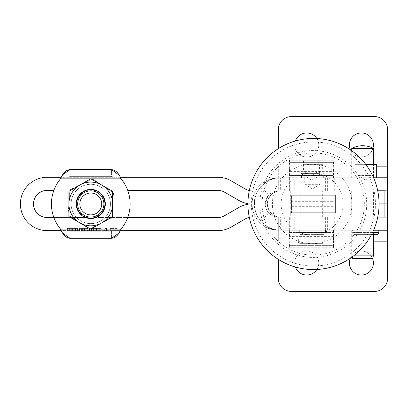 <?xml version="1.0" encoding="UTF-8"?>
<svg xmlns="http://www.w3.org/2000/svg" width="408" height="408" viewBox="0 0 408 408"><rect width="100%" height="100%" fill="white"/><g stroke="black" fill="none" stroke-linecap="round" stroke-linejoin="round"><path stroke-width="0.31" stroke-dasharray="2.04 1.53" d="M99.343 221.666A19.671 19.671 0 0 0 108.487 195.391A19.671 19.671 0 0 0 82.217 186.247A19.671 19.671 0 0 0 73.073 212.522A19.671 19.671 0 0 0 99.343 221.666A19.671 19.671 0 0 0 108.487 195.391A19.671 19.671 0 0 0 82.217 186.247A19.671 19.671 0 0 0 73.073 212.522A19.671 19.671 0 0 0 99.343 221.666M78.499 222.034L88.934 229.128L111.654 218.137L113.501 192.969L92.626 178.786L81.263 184.278A21.859 21.859 0 0 1 112.577 205.556A21.859 21.859 0 0 1 78.499 222.034A21.859 21.859 0 0 1 81.263 184.278L69.906 189.776L68.059 214.945L78.499 222.034M85.068 192.153A13.112 13.112 0 0 0 77.668 203.954A13.112 13.112 0 0 0 96.492 215.761A13.112 13.112 0 0 1 77.668 203.954A13.112 13.112 0 0 1 102.587 198.247A13.112 13.112 0 0 1 96.492 215.761A13.112 13.112 0 0 1 78.974 209.666A13.112 13.112 0 0 1 85.068 192.153A13.112 13.112 0 0 0 77.668 203.954A13.112 13.112 0 0 1 85.068 192.153A13.112 13.112 0 0 1 103.892 203.954A13.112 13.112 0 0 1 96.492 215.761A13.112 13.112 0 0 1 77.668 203.954A13.112 13.112 0 0 0 96.492 215.761A13.112 13.112 0 0 0 103.892 203.954A13.112 13.112 0 0 0 85.068 192.153A13.112 13.112 0 0 1 103.892 203.954A13.112 13.112 0 0 1 96.492 215.761A13.112 13.112 0 0 0 103.892 203.954A13.112 13.112 0 0 0 85.068 192.153M313.395 266.041A62.042 62.042 90 0 0 375.431 204A62.042 62.042 90 0 0 313.395 141.959A62.042 62.042 90 0 0 251.354 204A62.042 62.042 90 0 0 313.395 266.041M104.769 203.954A13.989 13.989 0 0 0 90.78 189.97A13.989 13.989 0 0 0 76.791 203.954A13.989 13.989 0 0 1 94.248 190.403A13.989 13.989 0 0 1 104.769 203.954A13.989 13.989 0 0 0 87.312 190.403A13.989 13.989 0 0 0 76.791 203.954A13.989 13.989 0 0 1 90.78 189.97A13.989 13.989 0 0 1 104.769 203.954A13.989 13.989 0 0 1 90.78 217.943A13.989 13.989 0 0 1 76.791 203.954A13.989 13.989 0 0 0 87.312 217.51L53.846 217.51L87.312 217.51A13.989 13.989 0 0 0 104.769 203.954A13.989 13.989 0 0 1 94.248 217.51L127.714 217.51A39.341 39.341 0 0 0 121.049 178.821A39.341 39.341 0 0 1 121.049 229.092L118.06 230.622L111.568 231.275L111.568 238.272L111.568 231.275L69.992 231.275L63.5 230.622L60.512 229.092A39.341 39.341 0 0 1 60.512 178.821A39.341 39.341 0 0 0 51.439 203.954A39.341 39.341 0 0 1 60.512 178.821L63.5 177.291L69.992 176.633L69.992 169.641L69.992 176.633L111.568 176.633L118.06 177.291L121.049 178.821A39.341 39.341 0 0 1 127.714 217.51L94.248 217.51A13.989 13.989 0 0 1 76.791 203.954A13.989 13.989 0 0 0 90.78 217.943A13.989 13.989 0 0 0 104.769 203.954M289.323 217.112L279.913 217.092L279.903 230.214L289.767 230.229L289.767 217.112L289.323 217.112M289.69 190.796L289.69 177.771L279.903 177.786L279.913 190.908L387.6 190.796M249.298 217.377A13.112 13.112 0 0 1 251.909 217.112L289.685 217.112M61.266 230.622L69.992 231.275L69.992 238.272L69.992 231.275L111.568 231.275L117.127 230.622L64.433 230.622L217.974 230.622A26.229 26.229 0 0 0 231.086 227.108L245.351 218.872A13.112 13.112 0 0 1 251.909 217.112L334.922 217.112L294.714 217.112L294.714 230.229L373.59 230.229M333.545 230.229L333.464 237.798L289.751 237.798L289.833 230.229L334.922 230.229L289.685 230.229M377.737 217.112L280.332 217.112L280.332 230.229L333.749 230.229L289.833 230.229M333.652 230.229L334.28 230.229L333.652 230.229M317.806 190.888L307.02 190.888M289.69 177.771L334.922 177.771L289.833 177.771L289.731 169.029L289.456 169.029L333.443 169.029L289.731 169.029M333.974 194.086L333.79 171.37L290.073 171.37L290.256 194.086L333.974 194.086L333.989 204L290.277 204L290.032 177.771L280.332 177.771L280.332 190.888L334.28 190.888L288.685 190.888M62.546 232.922L60.512 229.092A39.341 39.341 0 0 1 51.439 203.954A39.341 39.341 0 0 0 60.512 229.092L63.5 230.622L47.068 230.622A26.668 26.668 0 0 1 20.4 203.954A26.668 26.668 0 0 1 47.068 177.291L63.5 177.291L60.512 178.821L61.266 177.291L117.127 177.291L64.433 177.291L69.992 176.633L111.568 176.633L69.992 176.633L111.568 176.633L111.568 173.579L111.568 176.633L120.294 177.291M53.846 217.51L47.068 217.51A13.551 13.551 0 0 1 33.512 203.954A13.551 13.551 0 0 1 47.068 190.403L53.846 190.403M373.391 144.988A12.021 12.021 0 0 0 361.371 132.962A12.021 12.021 0 0 0 349.35 144.988A12.021 12.021 0 0 0 361.371 157.009A12.021 12.021 0 0 0 373.391 144.988M316.858 138.516A12.021 12.021 0 0 1 318.75 144.988A12.021 12.021 0 0 0 306.729 132.962A12.021 12.021 0 0 0 294.709 144.988A12.021 12.021 0 0 1 295.397 140.974M373.391 263.012A12.021 12.021 0 0 0 361.371 250.991A12.021 12.021 0 0 0 349.35 263.012A12.021 12.021 0 0 0 361.371 275.038A12.021 12.021 0 0 0 373.391 263.012M350.339 258.238A12.021 12.021 0 0 1 372.57 258.641M295.397 267.026A12.021 12.021 0 0 1 294.709 263.012A12.021 12.021 0 0 0 306.729 275.038A12.021 12.021 0 0 0 318.75 263.012A12.021 12.021 0 0 0 306.729 250.991A12.021 12.021 0 0 0 294.709 263.012A12.021 12.021 0 0 1 306.729 250.991A12.021 12.021 0 0 1 316.858 269.484M294.714 230.229L278.312 230.229A26.229 26.229 0 0 1 252.088 204A26.229 26.229 0 0 1 278.312 177.771L387.6 177.771L387.6 129.688A13.112 13.112 0 0 0 374.488 116.571L291.429 116.571A13.112 13.112 0 0 0 278.312 129.688L278.312 148.665M278.312 259.335L278.312 278.312A13.112 13.112 0 0 0 291.429 291.429L374.488 291.429A13.112 13.112 0 0 0 387.6 278.312L387.6 217.112L294.714 217.112M265.2 181.285L274.472 178.056L294.714 177.771L294.714 190.888L278.312 190.888L274.472 191.459L268.015 195.881L265.2 204C265.904 210.605 268.994 214.781 274.472 216.541L278.312 217.112L278.312 230.229L274.472 229.944L265.2 226.715L265.2 181.285A26.229 26.229 0 0 0 265.2 226.715M373.59 177.771L294.714 177.771M294.714 190.888L377.721 190.796M312.411 230.229L325.528 230.229L312.411 230.229M301.481 234.6A2.188 2.188 0 0 1 299.299 232.412L325.528 232.412A2.188 2.188 0 0 1 323.34 234.6L301.481 234.6L323.34 234.6M304.761 173.4L320.061 173.4L320.061 184.329L304.761 184.329L304.761 173.4L320.061 173.4M304.761 184.329L320.061 184.329L312.411 188.924L304.761 184.329M312.411 204L301.481 204L312.411 204M312.411 203.913L301.481 203.913L312.411 203.913M312.411 177.771L301.481 177.771L312.411 177.771M312.411 173.4L301.481 173.4L312.411 173.4M365.741 230.229L378.859 230.229L365.741 230.229M376.671 234.6L354.812 234.6A2.188 2.188 0 0 1 352.629 232.412L378.859 232.412M354.812 234.6L371.484 234.6M358.091 164.659L373.391 164.659L373.391 175.588L358.091 175.588L358.091 164.659L373.391 164.659M358.091 175.588L373.391 175.588L365.741 180.183L358.091 175.588M365.741 177.771L376.671 177.771L365.741 177.771M376.671 164.659L365.95 164.659M365.741 204L376.671 204L365.741 204M365.741 203.913L376.671 203.913L365.741 203.913M311.768 238.971L324.88 238.971L311.768 238.971M300.839 243.341A2.188 2.188 0 0 1 298.656 241.159L324.88 241.159A2.188 2.188 0 0 1 322.697 243.341L300.839 243.341L322.697 243.341M304.118 164.659L319.418 164.659L319.418 175.588L304.118 175.588L304.118 164.659L319.418 164.659M304.118 175.588L319.418 175.588L311.768 180.183L304.118 175.588M311.768 169.029L322.697 169.029L311.768 169.029M311.768 164.659L322.697 164.659L311.768 164.659M322.019 217.112L311.768 217.112L322.019 217.112M322.019 190.888L311.768 190.888L322.019 190.888M311.1 238.971L324.212 238.971L311.1 238.971M300.171 243.341A2.188 2.188 0 0 1 297.988 241.159L324.212 241.159A2.188 2.188 0 0 1 322.029 243.341L300.171 243.341L322.029 243.341M303.45 160.288L318.75 160.288L318.75 171.212L303.45 171.212L303.45 160.288L318.75 160.288M303.45 171.212L318.75 171.212L311.1 175.812L303.45 171.212M311.1 217.112L322.029 217.112L311.1 217.112M311.1 190.888L322.029 190.888L311.1 190.888M311.1 169.029L322.029 169.029L311.1 169.029M311.1 160.288L322.029 160.288L311.1 160.288M79.851 185.028A21.859 21.859 0 0 0 71.849 193.03A21.859 21.859 0 0 1 79.851 185.028L68.921 191.337L79.851 185.028L68.921 191.337L68.921 216.577L79.851 222.885A21.859 21.859 0 0 1 79.851 185.028A21.859 21.859 0 0 1 112.639 203.954L112.639 216.577L112.639 203.954A21.859 21.859 0 0 1 109.711 214.883A21.859 21.859 0 0 0 112.639 203.954L112.639 191.337L101.709 185.028L90.78 178.719L79.851 185.028A21.859 21.859 0 0 1 112.639 203.954A21.859 21.859 0 0 1 101.709 222.885L112.639 216.577L112.639 191.337L90.78 178.719L79.851 185.028L90.78 178.719L112.639 191.337L112.639 203.954A21.859 21.859 0 0 0 79.851 185.028M105.335 203.954A14.555 14.555 0 0 1 90.78 218.51A14.555 14.555 0 0 1 76.225 203.954A14.555 14.555 0 0 0 90.78 218.51A14.555 14.555 0 0 0 105.335 203.954A14.555 14.555 0 0 1 90.78 218.51A14.555 14.555 0 0 1 76.225 203.954A14.555 14.555 0 0 1 90.78 189.404A14.555 14.555 0 0 1 105.335 203.954A14.555 14.555 0 0 0 90.78 189.404A14.555 14.555 0 0 0 76.225 203.954A14.555 14.555 0 0 1 90.78 189.404A14.555 14.555 0 0 1 105.335 203.954M352.201 256.928L351.721 255.148L373.58 255.148M354.526 255.148L351.721 255.148L351.721 230.229L373.58 230.229L351.721 230.229M351.721 148.481L373.58 148.481M373.58 234.6L373.58 230.229M351.721 150.725L351.721 177.771L373.58 177.771L373.58 164.659M351.721 190.888L351.721 217.112L373.58 217.112L373.58 190.888L351.721 190.888L373.58 190.888M373.58 217.112L351.721 217.112M373.58 177.771L351.721 177.771M372.642 258.641L352.66 258.641M79.851 222.885L90.78 229.194L101.709 222.885A21.859 21.859 0 0 1 71.849 193.03A21.859 21.859 0 0 0 68.921 203.954L68.921 216.577L90.78 229.194L101.709 222.885A21.859 21.859 0 0 1 79.851 222.885L68.921 216.577L68.921 203.954A21.859 21.859 0 0 0 101.709 222.885L112.639 216.577L101.709 222.885A21.859 21.859 0 0 0 109.711 214.883A21.859 21.859 0 0 1 101.709 222.885L90.78 229.194L79.851 222.885M311.768 190.888L300.839 190.888L311.768 190.888M311.768 217.112L300.839 217.112L311.768 217.112M365.741 164.659L354.812 164.659L365.741 164.659M127.714 190.403L217.974 190.403A13.112 13.112 0 0 1 224.528 192.163L238.797 200.399A26.229 26.229 0 0 0 251.909 203.913A26.229 26.229 0 0 1 247.921 203.607M111.568 169.641L111.568 173.579L111.568 169.641L69.992 169.641L111.568 169.641M69.992 231.275L111.568 231.275L69.992 231.275M69.992 238.272L111.568 238.272L69.992 238.272M127.714 217.51A39.341 39.341 0 0 1 121.049 229.092A39.341 39.341 0 0 0 127.714 217.51L217.974 217.51A13.112 13.112 0 0 0 224.528 215.75L238.797 207.514A26.229 26.229 0 0 1 251.909 204A26.229 26.229 0 0 0 247.921 204.306M307.02 190.796L251.909 190.796A13.112 13.112 0 0 1 245.351 189.042L231.086 180.805A26.229 26.229 0 0 0 217.974 177.291L118.06 177.291L121.049 178.821L119.014 174.991M121.049 229.092L118.06 230.622L120.294 230.622L121.049 229.092L60.512 229.092M279.903 230.214C270.356 229.612 263.053 225.247 258.004 217.112L258.004 217.112A26.229 26.229 180 0 1 254.49 204L384.096 204L384.096 217.112M379.063 203.913L387.6 203.913M379.063 204L254.49 203.913A26.229 26.229 180 0 1 258.055 190.796L288.685 190.796M249.319 190.541A13.112 13.112 0 0 0 251.909 190.796L258.055 190.796C263.109 182.723 270.392 178.383 279.903 177.786M372.963 148.165A12.021 12.021 0 0 1 350.339 149.761M318.75 144.988A12.021 12.021 0 0 1 306.729 157.009A12.021 12.021 0 0 1 294.709 144.988A12.021 12.021 0 0 0 306.729 157.009A12.021 12.021 0 0 0 318.75 144.988M323.712 190.888L387.6 190.888L278.312 190.888L278.312 166.841L278.312 190.888A13.112 13.112 0 0 0 265.2 204A13.112 13.112 0 0 0 278.312 217.112L278.312 241.159L387.6 241.159M373.58 241.159L278.312 241.159L278.312 230.229L387.6 230.229M333.066 230.229L289.16 230.229L333.066 230.229L333.106 232.57L289.394 232.57L289.435 237.798L333.147 237.798L333.106 232.57M289.354 177.771L333.066 177.771L289.354 177.771L289.394 175.43L333.106 175.43L333.147 170.202L289.435 170.202L289.394 175.43M117.224 230.622L111.124 230.622L117.224 230.622L117.224 228.434L111.124 228.434L111.124 230.622M279.913 217.092A13.112 13.112 180 0 1 267.602 204L267.602 203.913A13.112 13.112 180 0 1 279.913 190.908M387.6 204L384.096 204M384.096 190.888L384.096 203.913M87.521 230.622L81.422 230.622L87.521 230.622L87.521 228.434L81.422 228.434L81.422 230.622M110.701 230.622L119.156 230.622L110.701 230.622L110.701 228.434L109.186 228.434L114.179 228.434L110.701 228.434M67.708 230.622L77.469 230.622L67.356 230.622L75.506 230.622L67.708 230.622L67.708 228.434L77.444 228.434L69.967 228.434L69.967 230.622M69.967 228.434L77.469 228.434L67.356 228.434L67.356 230.622L67.58 228.434L75.506 228.434L69.641 228.434L69.641 230.622M80.998 230.622L89.454 230.622L80.998 230.622L80.998 228.434L79.483 228.434L84.476 228.434L80.998 228.434M91.474 230.622L101.235 230.622L91.122 230.622L99.272 230.622L91.474 230.622L91.474 228.434L101.209 228.434L93.733 228.434L93.733 230.622M93.733 228.434L101.235 228.434L91.122 228.434L91.122 230.622L91.346 228.434L99.272 228.434L93.407 228.434L93.407 230.622M104.3 230.622L106.432 230.622L104.3 230.622L104.3 228.434L104.3 230.622M106.432 228.434L106.432 230.622L106.432 228.434L104.3 228.434L106.432 228.434M93.407 228.434L91.474 228.434M99.272 228.434L99.272 230.622M91.122 228.434L91.122 230.622M101.235 228.434L101.235 230.622L101.235 228.434M101.209 228.434L101.209 230.622M81.422 228.434L87.521 228.434M89.454 228.434L89.454 230.622M79.483 228.434L79.483 230.622M69.641 228.434L67.708 228.434M75.506 228.434L75.506 230.622M67.356 228.434L67.356 230.622M77.469 228.434L77.469 230.622L77.469 228.434M77.444 228.434L77.444 230.622M111.124 228.434L117.224 228.434M119.156 228.434L119.156 230.622M109.186 228.434L109.186 230.622M289.456 247.712L333.443 247.712L289.456 247.712L289.16 238.971L333.066 238.971L289.354 238.971M289.374 240.144L333.086 240.144L333.127 245.371L289.415 245.371M289.394 232.57L289.354 230.229M333.086 240.144L333.066 238.971M290.256 213.914L290.073 236.63L333.79 236.63L333.974 213.914L290.256 213.914L290.277 212.741L333.989 212.741L333.989 204L333.749 230.229M333.77 229.056L290.052 229.056L290.236 206.341L333.953 206.341M289.833 238.971L333.749 238.971L289.833 238.971L289.731 247.712M290.052 229.056L290.032 230.229M333.79 236.63L333.749 238.971M290.073 236.63L290.032 238.971M290.277 212.741L290.236 206.341M333.989 212.741L333.974 213.914M289.772 245.371L333.484 245.371L333.525 240.144L289.813 240.144M333.168 238.971L289.456 238.971L333.443 238.971L333.168 238.971L333.147 237.798M333.464 237.798L333.443 238.971M289.751 237.798L289.731 238.971M333.484 245.371L333.443 247.712M333.545 238.971L333.525 240.144M289.456 238.971L289.435 237.798M333.168 247.712L333.127 245.371M332.872 238.971L332.872 230.229M289.16 230.229L289.16 238.971M333.168 160.288L289.456 160.288L333.443 160.288L333.168 160.288L333.066 169.029L289.16 169.029L333.066 169.029M333.086 167.856L289.374 167.856L289.415 162.629L333.127 162.629M333.106 175.43L333.066 177.771M289.374 167.856L289.354 169.029M290.052 178.944L333.77 178.944L333.953 201.659L290.236 201.659M333.545 169.029L289.833 169.029L333.749 169.029L333.443 160.288M333.77 178.944L333.749 177.771M290.073 171.37L290.032 169.029M333.79 171.37L333.749 169.029M333.989 204L333.953 201.659M333.989 195.259L290.277 195.259L290.256 194.086M289.751 170.202L333.464 170.202L333.504 175.43L289.792 175.43M333.484 162.629L289.772 162.629L289.813 167.856L333.525 167.856M333.464 170.202L333.443 169.029M289.772 162.629L289.731 160.288M333.545 177.771L333.504 175.43M289.833 169.029L289.813 167.856M289.456 169.029L289.435 170.202M333.168 169.029L333.147 170.202M289.456 160.288L289.415 162.629M289.16 169.029L289.16 177.771M332.872 177.771L332.872 169.029M323.712 190.796L317.806 190.796M280.709 177.771L280.332 177.771C272.243 177.934 265.547 181.081 260.248 187.216L270.325 195.605C266.296 201.195 266.296 206.79 270.325 212.395L260.248 220.784C252.19 209.605 252.19 198.41 260.248 187.216M289.257 177.771L289.257 190.888L289.257 177.771M289.267 190.888L289.267 177.771L289.267 190.888M334.28 217.112L334.28 230.229M325.043 230.229L325.043 217.112L325.043 230.229M270.325 212.395C272.962 215.46 276.298 217.036 280.332 217.112L280.709 217.112M280.709 230.229L280.332 230.229C272.233 230.061 265.537 226.914 260.248 220.784M280.709 190.888L280.332 190.888C276.293 190.97 272.957 192.54 270.325 195.605M119.029 232.891L118.845 233.192M62.531 175.022L62.715 174.716M290.277 204L290.277 195.259M111.654 218.137L88.934 229.128L68.059 214.945L69.906 189.776L92.626 178.786L113.501 192.969L111.654 218.137M291.526 212.741L291.526 195.259L335.238 195.259L335.238 212.741L291.526 212.741L291.695 195.259L335.407 195.259M335.407 212.741L291.695 212.741M96.966 216.745A14.209 14.209 0 0 0 103.571 197.773A14.209 14.209 0 0 0 84.594 191.168A14.209 14.209 0 0 0 77.989 210.14A14.209 14.209 0 0 0 96.966 216.745M343.164 204A31.028 31.028 90 0 0 312.135 172.972A31.028 31.028 90 0 0 281.107 204A31.028 31.028 90 0 0 312.135 235.028A31.028 31.028 90 0 0 343.164 204M272.411 204A39.76 39.76 -90 0 1 312.171 164.24A39.76 39.76 -90 0 1 351.931 204A39.76 39.76 -90 0 1 312.171 243.76A39.76 39.76 -90 0 1 272.411 204M364.344 204A51.122 51.122 90 0 0 313.222 152.878A51.122 51.122 90 0 0 262.099 204A51.122 51.122 90 0 0 313.222 255.122A51.122 51.122 90 0 0 364.344 204M366.695 204A53.422 53.422 -90 0 1 313.278 257.423A53.422 53.422 -90 0 1 259.855 204A53.422 53.422 -90 0 1 313.278 150.578A53.422 53.422 -90 0 1 366.695 204M328.037 230.229L328.037 217.112M289.257 230.229L289.257 217.112L289.257 230.229M289.899 177.771L289.899 190.796M327.624 177.771L327.624 190.888M344.852 190.796L344.852 177.771M344.852 230.229L344.852 217.112M325.528 230.229L325.528 232.412L299.299 232.412L299.299 230.229M372.586 232.412L352.629 232.412L352.629 230.229M324.88 238.971L324.88 241.159L298.656 241.159L298.656 238.971M324.212 238.971L324.212 241.159L297.988 241.159L297.988 238.971M90.959 178.821L90.602 178.821M90.602 229.092L90.959 229.092M60.512 178.821L121.049 178.821M387.6 166.841L376.671 166.841M96.395 228.434L96.395 230.622M95.038 228.434L95.038 230.622M96.696 228.434L96.696 230.622M96.441 228.434L96.441 230.622M84.476 228.434L84.476 230.622M82.385 228.434L82.385 230.622M84.451 228.434L84.451 230.622M72.629 228.434L72.629 230.622M71.273 228.434L71.273 230.622M72.93 228.434L72.93 230.622M72.675 228.434L72.675 230.622M114.179 228.434L114.179 230.622M112.088 228.434L112.088 230.622M114.153 228.434L114.153 230.622M289.792 232.57L333.504 232.57M283.116 177.771L283.116 190.888M325.043 177.771L325.043 190.888L325.043 177.771M325.365 177.771L325.365 190.888M328.037 177.771L328.037 190.796M289.777 177.771L289.777 190.796M289.899 230.229L289.899 217.112M289.777 230.229L289.777 217.112M289.267 230.229L289.267 217.112L289.267 230.229M283.111 230.229L283.111 217.112M327.624 230.229L327.624 217.112M325.365 230.229L325.365 217.112M334.922 230.229L334.922 217.112M334.922 177.771L334.922 190.796M334.28 177.771L334.28 190.888M323.34 177.771L323.34 173.4M322.697 169.029L322.697 164.659M322.697 217.112L322.697 190.888M322.029 217.112L322.029 190.888M322.029 169.029L322.029 160.288M300.171 169.029L300.171 160.288M300.171 217.112L300.171 190.888M300.839 217.112L300.839 190.888M300.839 169.029L300.839 164.659M354.812 177.771L354.812 164.659M301.481 177.771L301.481 173.4M289.767 177.771L289.767 190.796M289.767 217.112L289.767 230.229"/><path stroke-width="0.61" d="M86.022 194.116A10.929 10.929 0 0 1 100.618 199.196A10.929 10.929 0 0 1 95.538 213.797A10.929 10.929 0 0 1 80.942 208.712A10.929 10.929 0 0 1 86.022 194.116M96.492 215.761A13.112 13.112 0 0 0 102.587 198.247A13.112 13.112 0 0 0 85.068 192.153A13.112 13.112 0 0 0 78.974 209.666A13.112 13.112 0 0 0 96.492 215.761M62.531 175.022L61.266 177.291L47.068 177.291A26.668 26.668 0 0 0 20.4 203.954A26.668 26.668 0 0 0 47.068 230.622L61.266 230.622M53.846 190.403L47.068 190.403A13.551 13.551 0 0 0 33.512 203.954A13.551 13.551 0 0 0 47.068 217.51L53.846 217.51M350.339 149.761A12.021 12.021 0 0 1 361.371 132.962A12.021 12.021 0 0 1 372.963 148.165M295.397 140.974A12.021 12.021 0 0 1 316.858 138.516M372.57 258.641A12.021 12.021 0 0 1 361.371 275.038A12.021 12.021 0 0 1 350.339 258.238M278.312 148.665L278.312 129.688A13.112 13.112 0 0 1 291.429 116.571L374.488 116.571A13.112 13.112 0 0 1 387.6 129.688L387.6 177.771L373.59 177.771M373.59 230.229L387.6 230.229L387.6 278.312A13.112 13.112 0 0 1 374.488 291.429L291.429 291.429A13.112 13.112 0 0 1 278.312 278.312L278.312 259.335M62.715 174.716L69.992 169.641C66.101 169.891 62.944 172.951 60.512 178.821A39.341 39.341 0 0 0 60.512 229.092C62.944 234.962 66.101 238.022 69.992 238.272L62.546 232.922M118.845 233.192L111.568 238.272C115.459 238.022 118.616 234.962 121.049 229.092A39.341 39.341 0 0 0 121.049 178.821C118.616 172.951 115.459 169.891 111.568 169.641L119.014 174.991M371.484 234.6L376.671 234.6A2.188 2.188 0 0 0 378.859 232.412L372.586 232.412M365.95 164.659L376.671 164.659L376.671 177.771M79.851 222.885L68.921 216.577L68.921 203.954A21.859 21.859 0 0 0 101.709 222.885A21.859 21.859 0 0 0 101.709 185.028A21.859 21.859 0 0 0 68.921 203.954L68.921 191.337L90.78 178.719L112.639 191.337L112.639 216.577L90.78 229.194L79.851 222.885M105.335 203.954A14.555 14.555 0 0 0 90.78 189.404A14.555 14.555 0 0 0 76.225 203.954A14.555 14.555 0 0 0 90.78 218.51A14.555 14.555 0 0 0 105.335 203.954M354.526 255.148L373.58 255.148L372.642 258.641L352.66 258.641L352.201 256.928M373.58 164.659L373.58 148.481A23.062 23.062 0 0 0 351.721 148.481L351.721 150.725M373.58 255.148L373.58 234.6M373.58 148.481L351.721 148.481M69.992 169.641L111.568 169.641L69.992 169.641M111.568 238.272L69.992 238.272L111.568 238.272M120.294 177.291L217.974 177.291A26.229 26.229 0 0 1 231.086 180.805L245.351 189.042A13.112 13.112 0 0 0 249.319 190.541M119.029 232.891L120.294 230.622L217.974 230.622A26.229 26.229 0 0 0 231.086 227.108L245.351 218.872A13.112 13.112 0 0 1 249.298 217.377M247.921 204.306A26.229 26.229 0 0 0 238.797 207.514L224.528 215.75A13.112 13.112 0 0 1 217.974 217.51L127.714 217.51M247.921 203.607A26.229 26.229 0 0 1 238.797 200.399L224.528 192.163A13.112 13.112 0 0 0 217.974 190.403L127.714 190.403M316.858 269.484A12.021 12.021 0 0 1 295.397 267.026M387.6 230.229L387.6 217.112L384.096 217.112L384.096 204L379.063 204A65.571 65.571 -90 0 0 313.492 138.429A65.571 65.571 0 0 0 247.921 204A65.571 65.571 0 0 0 313.492 269.571A65.571 65.571 0 0 0 379.063 204A65.571 65.571 0 0 0 313.492 138.429A65.571 65.571 -90 0 0 247.921 204M387.6 190.796L387.6 177.771L387.6 190.888L384.096 190.796L384.096 203.913L379.063 203.913M387.6 190.888L387.6 203.913L384.096 203.913M377.737 217.112L384.096 217.112M384.096 204L387.6 204L387.6 217.112M377.721 190.796L384.096 190.796M335.238 212.741L335.238 195.259M121.049 178.821L90.959 178.821M90.602 178.821L60.512 178.821M60.512 229.092L90.602 229.092M90.959 229.092L121.049 229.092M376.671 166.841L387.6 166.841M387.6 241.159L373.58 241.159M378.859 232.412L378.859 230.229"/></g></svg>

